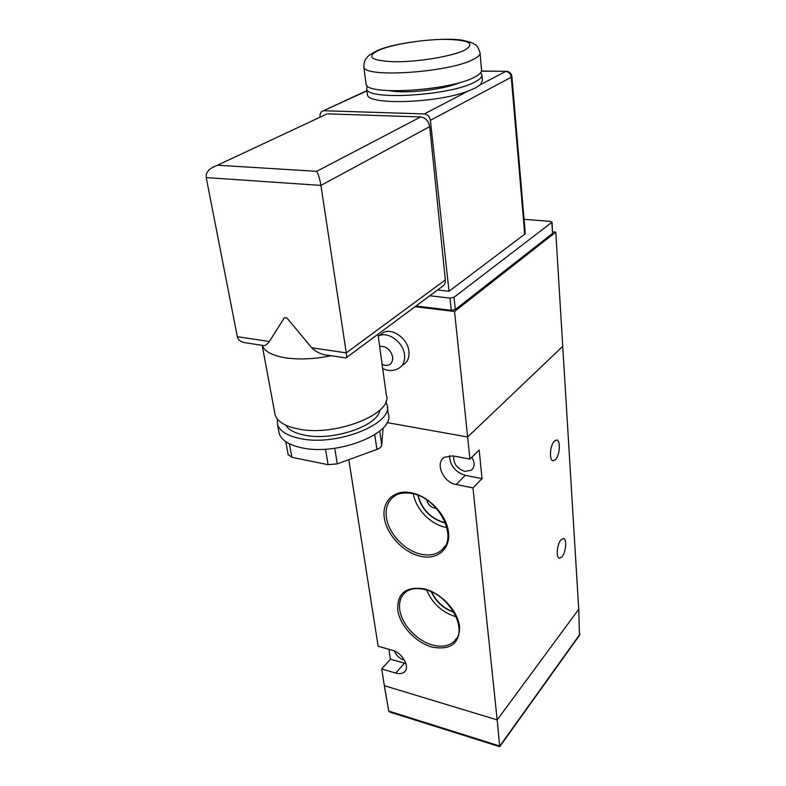 <?xml version="1.0" encoding="UTF-8"?>
<svg xmlns="http://www.w3.org/2000/svg" width="786" height="786" viewBox="0 0 786 786"><rect width="100%" height="100%" fill="white"/><g stroke="black" fill="none" stroke-linecap="round" stroke-linejoin="round"><path stroke-width="1.18" d="M562.059 556.714C566.107 552.057 567.079 538.204 563.307 538.449L560.929 539.913C556.842 544.492 555.84 558.502 559.603 558.247L562.059 556.714M555.545 459.535C560.045 455.045 560.772 439.472 556.419 440.022L554.317 441.201C549.778 445.593 549.031 461.343 553.364 460.773L555.545 459.535M394.474 651.044C396.232 655.455 399.386 658.462 403.935 660.063L404.525 660.211M453.768 456.037C453.247 463.514 456.941 468.623 464.87 471.364L471.158 470.303C474.862 467.149 475.078 462.797 471.816 457.246M413.446 493.883C415.578 509.299 431.514 525.343 446.949 527.563M417.798 495.259C421.728 509.868 430.983 519.173 445.583 523.181M418.064 495.367C422.023 509.692 431.16 518.878 445.485 522.916M426.749 590.099C432.418 603.628 442.253 612.54 456.253 616.833M431.268 591.829C436.004 601.88 443.599 608.757 454.053 612.461M431.622 591.986C436.318 601.712 443.736 608.423 453.856 612.127M348.807 459.672L378.145 646.22L392.342 650.277C402.501 652.753 410.508 667.422 404.299 672.04C402.186 673.749 399.347 674.103 395.79 673.111L381.721 668.945L384.344 685.677L497.165 719.907L578.732 609.278L562.737 346.331L467.641 436.987L469.949 459.083L452.913 455.88L444.493 457.187C434.56 462.708 443.078 482.496 456.106 484.52L472.956 487.91L497.165 719.907L384.344 685.677L388.746 711.084L389.895 712.106L499.709 746.69L497.165 719.907L578.732 609.278L579.449 635.402L499.768 746.612M415.087 306.678L454.554 311.492L467.641 436.987L386.967 422.583L467.641 436.987L562.737 346.331L555.79 232.135L552.755 231.89M472.956 487.91L482.024 478.625L479.165 450.024L469.949 459.083M388.903 649.285L390.406 659.189L381.721 668.945M426.877 500.014C427.771 504.121 430.276 506.803 434.383 508.061L436.584 508.542M482.024 478.625L465.292 475.343C455.173 472.072 449.916 465.499 449.543 455.644M390.406 659.189L405.969 663.61M365.942 83.178L366.07 84.171C366.099 95.892 450.545 90.704 474.606 77.116C479.715 74.474 482.005 72.027 481.484 69.787L480.079 53.34M389.866 90.724C405.763 94.035 444.709 89.525 459.604 82.618M367.317 85.88L366.669 88.867C366.728 100.755 451.026 95.666 475.029 81.931C480.128 79.258 482.408 76.782 481.877 74.513L480.688 72.685M367.288 93.701L367.426 94.713C367.71 105.324 436.731 103.251 467.925 91.186L475.55 87.924L480.452 84.652L482.378 80.398L481.956 75.387M387.331 406.922L388.245 413.593C395.849 432.585 338.452 456.214 301.804 447.804C289.101 445.082 281.565 440.366 279.226 433.656L278.716 430.915M385.838 401.636L387.007 404.535C394.592 423.3 336.939 446.802 300.164 438.539C287.421 435.866 279.875 431.209 277.537 424.578L277.262 418.909M379.893 410.076C378.164 425.855 332.773 441.368 304.467 435.139C294.838 433.184 288.56 429.844 285.632 425.098M377.978 334.217L386.28 394.778C393.943 413.515 335.357 437.124 298.051 428.93C285.131 426.277 277.497 421.65 275.149 415.028L274.648 412.316M331.181 355.724C314.479 359.123 299.24 359.821 285.465 357.827C272.231 355.586 264.479 351.46 262.219 345.447L275.149 415.028M269.411 341.488C266.69 344.897 264.469 346.204 262.75 345.408L247.158 343.05C241.449 342.411 238.178 340.299 237.333 336.732L269.411 341.488L284.365 317.672L286.978 318.025L284.365 317.672M429.804 295.762L449.956 298.1L454.003 297.285L551.772 222.409L550.505 221.367L524.075 219.323M511.882 76.596L525.264 233.246L524.724 234.179L511.273 77.215L511.873 76.517C511.283 73.186 509.338 71.457 506.056 71.329L506.705 71.329M437.596 289.975L449.002 291.262L524.724 234.179M454.554 311.492L555.79 232.135M552.018 222.025L552.587 233.413L551.772 222.409M454.003 297.285L455.31 309.497L552.587 233.413M455.31 309.497L451.282 310.313L449.956 298.1M415.981 306.019L451.282 310.313M480.452 84.652L505.771 71.438C508.856 71.811 510.684 73.746 511.273 77.215L430.404 120.346L449.002 291.262M366.934 90.901L323.321 110.797C320.865 111.524 319.764 113.439 320.02 116.534L320.108 117.183M324.353 115.188L216.199 165.807C209.037 168.469 205.716 172.399 206.227 177.587L237.333 336.732M345.928 358.003C346.675 358.092 346.783 356.392 346.272 352.885L320.934 185.408C319.804 178.913 318.399 174.227 316.709 171.328L420.667 116.947L328.155 113.882M420.667 116.947C425.59 117.723 428.606 120.946 429.716 126.625L320.934 185.408L206.227 177.587M286.978 318.025L311.688 347.756L346.272 352.885L445.318 279.914L429.716 126.625M445.318 279.914C445.603 283.176 444.385 285.515 441.683 286.949L346.469 357.601M324.068 110.747L424.361 113.931L467.925 91.186M430.404 120.346C429.647 116.574 427.633 114.432 424.361 113.931M345.801 357.925L328.882 355.37C322.221 354.918 316.483 352.383 311.688 347.756M383.067 428.006L381.731 445.249C381.485 446.9 379.874 448.305 376.887 449.454L337.282 463.858L328.086 464.703L291.852 457.305L288.118 454.475M402.579 365.117C407.394 362.503 409.506 357.895 408.916 351.293C407.806 338.904 392.784 327.782 383.539 332.419L379.589 335.357M424.695 589.52C417.081 587.751 410.95 588.459 406.303 591.642C400.909 595.719 398.728 601.762 399.75 609.769C401.597 624.398 416.983 640.934 432.565 645.011C441.604 647.369 448.786 646.18 454.112 641.425L456.745 638.075M424.342 588.871C441.103 592.949 457.904 610.977 459.594 626.697C459.525 643.714 450.329 650.494 431.995 647.035C415.696 642.565 399.897 625.577 397.745 610.241C397.018 593.263 405.881 586.14 424.342 588.871M458.975 625.499C458.258 619.81 455.929 614.131 451.989 608.462M412.119 493.579C405.497 492.291 399.897 492.95 395.319 495.553C388.156 500.142 385.179 507.422 386.407 517.404C388.431 533.34 404.466 550.554 420.628 554.101C428.901 555.957 435.758 554.778 441.192 550.544L444.915 546.319M411.687 492.812C429.087 496.28 446.654 515.085 448.501 532.25C450.604 549.463 436.967 560.379 420.038 556.183C403.13 552.234 386.653 534.568 384.305 517.876C381.711 501.134 394.248 489.089 411.687 492.812M435.297 507.147L434.383 508.061M465.292 475.343L456.106 484.52M404.397 663.246L395.79 673.111M388.746 711.084L499.788 746.052L579.891 634.302M366.07 84.171L363.859 66.997C364.065 59.078 366.473 58.606 367.396 57.162C367.789 55.914 371.385 53.586 378.174 50.186C397.117 42.09 444.444 36.863 463.2 40.391C473.192 42.68 472.632 43.338 475.245 44.674C476.591 44.841 478.183 47.465 480.01 52.524C480.531 54.647 478.222 56.975 473.064 59.52C448.786 72.587 363.8 78.119 363.859 66.997L363.751 65.896M378.94 50.137C365.49 56.857 370.796 60.728 394.867 61.76C418.103 62.006 451.606 56.445 464.379 50.314C475.795 43.525 469.419 39.88 445.259 39.349C422.976 39.398 392.705 44.291 378.94 50.137M481.494 71.045L506.056 71.329L481.464 71.153M218.42 165.286L316.709 171.328M289.395 443.785L291.852 457.305M328.086 464.703L325.502 449.17M379.726 431.131L381.731 445.249M376.887 449.454L374.765 434.737M334.748 448.266L337.282 463.858M378.243 336.153L379.019 335.779C388.274 331.152 403.365 342.332 404.505 354.761C405.114 361.393 403.012 366.011 398.178 368.634C393.167 371.169 387.999 371.139 382.684 368.536M382.134 364.507C389.06 366.816 392.597 364.38 392.735 357.198C390.652 349.652 386.28 346.036 379.638 346.341M456.843 637.908L454.112 641.425C468.515 630.46 449.484 594.638 424.784 589.539M445.063 546.083L441.192 550.544C458.867 539.009 439.148 497.911 412.237 493.608M405.389 670.772L404.299 672.04M472.877 468.594L471.158 470.303M552.755 460.665L553.364 460.773M366.669 88.867L367.426 94.713M366.895 90.626L323.321 110.797M326.996 113.95L216.199 165.807M279.226 433.656L277.537 424.578M288.207 454.937L285.77 441.683M383.539 332.419L378.253 336.202"/></g></svg>
